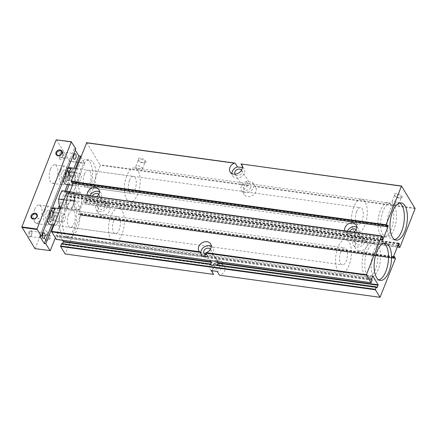<?xml version="1.0" encoding="UTF-8"?>
<svg xmlns="http://www.w3.org/2000/svg" width="437" height="437" viewBox="0 0 437 437"><rect width="100%" height="100%" fill="white"/><g stroke="black" fill="none" stroke-linecap="round" stroke-linejoin="round"><path stroke-width="0.33" stroke-dasharray="2.19 1.64" d="M65.452 237.083A18.796 8.418 97.8 0 1 61.912 208.575A18.796 8.418 97.8 0 1 70.575 199.846A18.796 8.418 97.8 0 1 73.968 202.222A18.796 8.418 -82.2 0 1 76.486 209.897A8.543 3.824 97.8 0 0 76.819 209.957A8.543 3.824 97.8 0 0 80.659 205.98A8.543 3.824 97.8 0 0 81.724 197.508A8.543 3.824 97.8 0 0 81.621 196.858A8.543 3.824 97.8 0 0 78.95 193.012A8.543 3.824 97.8 0 0 77.376 193.564A18.796 8.418 97.8 0 0 81.309 196.825A18.796 8.418 97.8 0 0 81.621 196.858A18.796 8.418 97.8 0 0 92.256 179.006A18.796 8.418 97.8 0 0 86.439 159.587A18.796 8.418 97.8 0 0 77.77 168.311A18.796 8.418 97.8 0 0 77.376 193.564A8.543 3.824 97.8 0 0 75.109 196.989A8.543 3.824 97.8 0 0 73.968 202.222A8.543 3.824 97.8 0 0 74.044 205.461A8.543 3.824 97.8 0 0 76.486 209.897A18.796 8.418 97.8 0 1 74 228.649A18.796 8.418 97.8 0 1 65.452 237.083L68.784 237.542A18.796 8.418 97.8 0 0 79.681 220.073A18.796 8.418 97.8 0 0 73.908 200.304A18.796 8.418 97.8 0 0 65.239 209.033A18.796 8.418 97.8 0 0 68.784 237.542M398.757 243.305L83.937 199.977L78.496 213.78L78.895 214.84L79.692 213.3L80.643 215.255L65.211 253.973M61.71 243.584L62.251 244.403L62.633 243.671M62.578 240.279L57.919 232.79L56.859 235.248L57.323 236.947L56.34 239.378M66.992 192.668L67.882 194.104L67.396 195.792L67.795 196.852L69.423 192.957M73.148 183.502L73.394 182.426L72.995 181.83L72.274 183.343M86.679 142.702L100.324 165.295L85.117 203.899L84.008 202.566L84.494 200.408L83.937 199.977M401.969 196.213A4.272 1.824 21.5 0 1 401.374 197.874A4.272 1.824 21.5 0 1 397.517 197.387A4.272 1.824 21.5 0 1 394.365 195.11A4.272 1.824 21.5 0 1 396.845 193.449A4.272 1.824 21.5 0 1 401.969 196.213M145.718 160.947A4.272 1.824 21.5 0 1 145.128 162.608A4.272 1.824 21.5 0 1 141.266 162.122A4.272 1.824 21.5 0 1 138.114 159.849A4.272 1.824 21.5 0 1 140.599 158.189A4.272 1.824 21.5 0 1 145.718 160.947M242.388 167.584L243.294 167.71A6.834 5.37 148.3 0 1 244.196 168.753A6.834 5.37 148.3 0 1 241.202 176.909A6.834 5.37 148.3 0 1 232.566 175.931A6.834 5.37 148.3 0 1 231.916 173.598M242.278 166.065L243.294 167.71M415.15 208.149L254.618 186.058L255.104 186.594A6.834 5.37 148.3 0 1 255.629 187.276A6.834 5.37 148.3 0 1 252.635 195.437A6.834 5.37 148.3 0 1 243.999 194.454A6.834 5.37 148.3 0 1 248.26 185.654L248.751 185.25L100.33 164.825M252.286 182.278A6.834 5.37 148.3 0 1 253.187 183.322A6.834 5.37 148.3 0 1 250.193 191.482A6.834 5.37 148.3 0 1 241.557 190.499A6.834 5.37 148.3 0 1 246.424 181.475L252.286 182.278L254.618 186.058M246.424 181.475L248.751 185.25M415.15 208.618L255.104 186.594M248.26 185.654L100.324 165.295M213.638 274.398L65.435 253.864M380.261 297.187L219.5 275.206M215.605 264.762L216.08 265.527L216.544 265.456A3.846 3.021 -31.7 0 0 217.107 264.931M210.672 264.298L211 264.833L62.185 244.349M377.005 287.677L216.08 265.527L376.913 287.524M210.962 264.609A3.846 3.021 -31.7 0 0 210.984 264.691L62.409 244.245M205.92 253.198L210.612 260.649M372.668 276.146L212.666 254.126L217.255 261.561M372.586 276.271L212.497 254.241A3.846 3.021 148.3 0 1 212.355 254.678A3.846 3.021 148.3 0 1 210.995 256.459L210.749 256.896L211.224 257.661L210.913 258.087A3.846 3.021 148.3 0 1 206.45 257.469L57.323 236.947M57.329 236.483L206.144 256.961L206.45 257.469L205.434 255.694A3.846 3.021 148.3 0 1 205.341 254.509M359.105 250.805A6.408 5.036 148.3 0 1 355.773 248.779A6.408 5.036 148.3 0 1 358.58 241.131A6.408 5.036 148.3 0 1 366.681 242.049A6.408 5.036 148.3 0 1 366.9 246.195A6.408 5.036 148.3 0 1 359.105 250.805M101.794 215.397A6.408 5.036 148.3 0 1 98.467 213.371A6.408 5.036 148.3 0 1 101.275 205.718A6.408 5.036 148.3 0 1 109.37 206.641A6.408 5.036 148.3 0 1 109.594 210.787A6.408 5.036 148.3 0 1 101.794 215.397M213.371 274.223A6.834 5.37 148.3 0 1 212.846 273.535A6.834 5.37 148.3 0 1 212.322 272.262M212.218 270.743A6.834 5.37 148.3 0 1 216.763 264.882M217.353 264.636A6.834 5.37 148.3 0 1 224.481 266.357A6.834 5.37 148.3 0 1 220.215 275.163M344.842 230.862A6.408 5.036 -31.7 0 0 345.23 231.692A6.408 5.036 -31.7 0 0 354.03 232.123M87.537 195.448A6.408 5.036 -31.7 0 0 87.924 196.279A6.408 5.036 -31.7 0 0 96.724 196.716M99.434 191.783A6.408 5.036 148.3 0 1 101.16 193.329A6.408 5.036 148.3 0 1 101.384 197.475A6.408 5.036 148.3 0 1 95.987 201.96A6.408 5.036 148.3 0 1 90.251 200.059A6.408 5.036 148.3 0 1 90.077 195.798M98.746 194.361A3.846 3.021 148.3 0 1 98.98 194.673A3.846 3.021 148.3 0 1 99.112 197.163A3.846 3.021 148.3 0 1 95.878 199.851A3.846 3.021 148.3 0 1 92.436 198.715A3.846 3.021 148.3 0 1 92.349 196.115M104.995 206.696A3.846 3.021 148.3 0 1 101.761 209.383A3.846 3.021 148.3 0 1 98.32 208.247A3.846 3.021 148.3 0 1 100.002 203.658A3.846 3.021 148.3 0 1 104.858 204.21A3.846 3.021 148.3 0 1 104.995 206.696M107.267 207.007A6.408 5.036 148.3 0 1 101.87 211.492A6.408 5.036 148.3 0 1 96.135 209.591A6.408 5.036 148.3 0 1 98.942 201.943A6.408 5.036 148.3 0 1 107.043 202.861A6.408 5.036 148.3 0 1 107.267 207.007M356.745 227.196A6.408 5.036 148.3 0 1 358.466 228.737A6.408 5.036 148.3 0 1 358.69 232.883A6.408 5.036 148.3 0 1 353.298 237.367A6.408 5.036 148.3 0 1 347.562 235.467A6.408 5.036 148.3 0 1 347.382 231.211M356.051 229.769A3.846 3.021 148.3 0 1 356.286 230.086A3.846 3.021 148.3 0 1 356.417 232.571A3.846 3.021 148.3 0 1 353.183 235.264A3.846 3.021 148.3 0 1 349.742 234.123A3.846 3.021 148.3 0 1 349.655 231.523M362.3 242.103A3.846 3.021 148.3 0 1 359.067 244.796A3.846 3.021 148.3 0 1 355.625 243.655A3.846 3.021 148.3 0 1 357.308 239.066A3.846 3.021 148.3 0 1 362.169 239.618A3.846 3.021 148.3 0 1 362.3 242.103M364.573 242.42A6.408 5.036 148.3 0 1 359.181 246.9A6.408 5.036 148.3 0 1 353.44 245.004A6.408 5.036 148.3 0 1 356.253 237.351A6.408 5.036 148.3 0 1 364.349 238.274A6.408 5.036 148.3 0 1 364.573 242.42M202.32 256.049A6.834 5.37 148.3 0 1 201.413 255.011A6.834 5.37 148.3 0 1 200.889 253.739M211.251 246.206A6.834 5.37 148.3 0 1 213.048 247.834A6.834 5.37 148.3 0 1 208.181 256.858M210.388 249.232A3.846 3.021 148.3 0 1 210.503 249.401A3.846 3.021 148.3 0 1 210.634 251.892A3.846 3.021 148.3 0 1 206.832 254.673M218.036 262.877A3.846 3.021 148.3 0 1 219.494 263.97A3.846 3.021 148.3 0 1 219.625 266.461A3.846 3.021 148.3 0 1 216.391 269.148A3.846 3.021 148.3 0 1 212.95 268.012A3.846 3.021 148.3 0 1 212.89 265.346M211.306 270.618A6.834 5.37 148.3 0 1 210.405 269.58A6.834 5.37 148.3 0 1 213.398 261.419A6.834 5.37 148.3 0 1 222.04 262.402A6.834 5.37 148.3 0 1 217.167 271.426M241.541 170.151A3.846 3.021 148.3 0 1 241.656 170.321A3.846 3.021 148.3 0 1 241.787 172.806A3.846 3.021 148.3 0 1 238.553 175.499A3.846 3.021 148.3 0 1 235.111 174.358A3.846 3.021 148.3 0 1 235.008 174.183M250.778 187.38A3.846 3.021 148.3 0 1 247.539 190.068A3.846 3.021 148.3 0 1 244.097 188.926A3.846 3.021 148.3 0 1 245.785 184.338A3.846 3.021 148.3 0 1 250.641 184.889A3.846 3.021 148.3 0 1 250.778 187.38M142.233 168.048A3.534 1.508 21.5 0 1 142.391 168.911A3.534 1.508 21.5 0 1 138.551 169.021A3.534 1.508 21.5 0 1 135.82 166.322A3.534 1.508 21.5 0 1 138.797 165.929A3.534 1.508 21.5 0 1 142.233 168.048M144.822 161.482A3.534 1.508 21.5 0 1 144.975 162.345A3.534 1.508 21.5 0 1 144.33 162.854A3.534 1.508 21.5 0 1 141.14 162.455A3.534 1.508 21.5 0 1 138.534 160.57A3.534 1.508 21.5 0 1 138.403 159.756A3.534 1.508 21.5 0 1 141.386 159.363A3.534 1.508 21.5 0 1 144.822 161.482M398.478 203.314A3.534 1.508 21.5 0 1 398.637 204.177A3.534 1.508 21.5 0 1 394.797 204.287A3.534 1.508 21.5 0 1 392.065 201.588A3.534 1.508 21.5 0 1 395.043 201.195A3.534 1.508 21.5 0 1 398.478 203.314M401.068 196.748A3.534 1.508 21.5 0 1 401.226 197.611A3.534 1.508 21.5 0 1 400.576 198.119A3.534 1.508 21.5 0 1 397.386 197.715A3.534 1.508 21.5 0 1 394.78 195.836A3.534 1.508 21.5 0 1 394.655 195.022A3.534 1.508 21.5 0 1 397.632 194.629A3.534 1.508 21.5 0 1 401.068 196.748M378.803 279.893A18.796 8.418 -82.2 0 1 377.246 279.997A18.796 8.418 -82.2 0 1 371.472 260.228A18.796 8.418 -82.2 0 1 382.375 242.754A18.796 8.418 -82.2 0 1 383.844 243.272M394.66 239.634A18.796 8.418 -82.2 0 1 393.109 239.733A18.796 8.418 -82.2 0 1 387.329 219.969A18.796 8.418 -82.2 0 1 398.233 202.495A18.796 8.418 -82.2 0 1 399.702 203.014M68.571 214.425A8.543 3.824 97.8 0 0 70.182 227.387A8.543 3.824 97.8 0 0 75.137 219.445A8.543 3.824 97.8 0 0 72.509 210.459A8.543 3.824 97.8 0 0 68.571 214.425M113.675 220.636A8.543 3.824 97.8 0 0 115.286 233.593A8.543 3.824 97.8 0 0 120.241 225.65A8.543 3.824 97.8 0 0 117.613 216.67A8.543 3.824 97.8 0 0 113.675 220.636M110.9 216.135A17.087 7.653 97.8 0 0 114.117 242.06A17.087 7.653 97.8 0 0 124.026 226.175A17.087 7.653 97.8 0 0 118.777 208.203A17.087 7.653 97.8 0 0 110.9 216.135M367.146 251.401A17.087 7.653 97.8 0 0 370.368 277.32A17.087 7.653 97.8 0 0 380.277 261.441A17.087 7.653 97.8 0 0 375.028 243.469A17.087 7.653 97.8 0 0 367.146 251.401M81.102 168.769A18.796 8.418 97.8 0 0 84.641 197.284A18.796 8.418 97.8 0 0 95.539 179.815A18.796 8.418 97.8 0 0 89.765 160.046A18.796 8.418 97.8 0 0 81.102 168.769M84.428 174.166A8.543 3.824 97.8 0 0 86.04 187.129A8.543 3.824 97.8 0 0 90.994 179.186A8.543 3.824 97.8 0 0 88.367 170.201A8.543 3.824 97.8 0 0 84.428 174.166M129.532 180.377A8.543 3.824 97.8 0 0 131.144 193.334A8.543 3.824 97.8 0 0 136.098 185.392A8.543 3.824 97.8 0 0 133.471 176.406A8.543 3.824 97.8 0 0 129.532 180.377M126.757 175.876A17.087 7.653 97.8 0 0 129.98 201.801A17.087 7.653 97.8 0 0 139.889 185.916A17.087 7.653 97.8 0 0 134.64 167.945A17.087 7.653 97.8 0 0 126.757 175.876M383.003 211.142A17.087 7.653 97.8 0 0 386.226 237.062A17.087 7.653 97.8 0 0 396.135 221.177A17.087 7.653 97.8 0 0 390.886 203.21A17.087 7.653 97.8 0 0 383.003 211.142M74.044 205.461L73.165 201.096L75.109 196.989L76.431 192.793L80.845 193.138L81.724 197.508L81.981 201.785L80.659 205.98L78.715 210.088L74.301 209.744L74.044 205.461M68.937 192.892L66.222 200.141L73.165 201.096M66.222 200.141L66.479 204.418L67.364 208.788L74.301 209.744M67.364 208.788L78.715 210.088M71.772 209.132L73.094 204.937L75.044 200.834L81.981 201.785M75.044 200.834L74.159 196.464L73.902 192.182L80.845 193.138M73.902 192.182L69.494 191.838M69.849 191.887L76.431 192.793M66.479 204.418A8.543 3.824 97.8 0 0 69.254 208.919L67.047 208.744L65.911 200.097L67.544 195.945A8.543 3.824 97.8 0 0 66.479 204.418M63.988 199.835L65.911 200.097M60.819 207.886L67.047 208.744M59.793 207.744L69.254 208.919A8.543 3.824 97.8 0 0 73.094 204.937L71.46 209.088M64.206 208.094L65.528 203.899L67.473 199.791L74.727 200.791L73.094 204.937A8.543 3.824 97.8 0 0 74.159 196.464L74.727 200.791M67.473 199.791L66.588 195.421L66.337 191.144M69.942 191.641L73.591 192.143L74.159 196.464A8.543 3.824 97.8 0 0 71.384 191.969L73.591 192.143M69.86 191.848L71.384 191.969A8.543 3.824 97.8 0 0 67.544 195.945L68.756 192.864M65.528 203.899A8.543 3.824 -82.2 0 1 61.688 207.875A8.543 3.824 -82.2 0 1 58.913 203.38A8.543 3.824 -82.2 0 1 59.978 194.902A8.543 3.824 -82.2 0 1 63.818 190.925A8.543 3.824 -82.2 0 1 66.588 195.421A8.543 3.824 -82.2 0 1 65.528 203.899M47.562 220.417A8.543 3.824 -82.2 0 1 47.458 216.747L50.779 208.318A8.543 3.824 -82.2 0 1 52.533 207.712A8.543 3.824 -82.2 0 1 55.275 215.599L51.954 224.034A8.543 3.824 -82.2 0 1 50.2 224.64M73.984 168.223L67.538 184.583M64.998 191.024L59.279 205.548M58.126 208.482L51.681 224.842M39.745 236.209L74.295 148.504L75.268 150.082M63.42 180.153A8.543 3.824 -82.2 0 1 63.316 176.488L66.637 168.059A8.543 3.824 -82.2 0 1 68.391 167.453A8.543 3.824 -82.2 0 1 71.133 175.341L67.811 183.775A8.543 3.824 -82.2 0 1 66.058 184.381M74.295 148.504L75.809 148.711M80.883 156.943L84.631 163.482L55.308 237.919M56.4 139.703L69.494 160.931L84.631 163.012M75.497 168.431L69.051 184.791M66.539 191.171L60 207.772M59.64 208.689L53.194 225.05M69.494 160.931L69.494 161.395L84.631 163.482M75.388 174.789A3.42 2.688 148.3 0 1 69.865 176.652A3.42 2.688 148.3 0 1 71.826 171.675A3.42 2.688 148.3 0 1 75.388 174.789M50.468 238.056A3.42 2.688 148.3 0 1 44.945 239.918A3.42 2.688 148.3 0 1 46.906 234.937A3.42 2.688 148.3 0 1 50.468 238.056M69.494 161.395L35.173 248.527L50.304 250.614M50.55 169.092A9.396 4.206 97.8 0 0 52.32 183.349A9.396 4.206 97.8 0 0 57.771 174.614A9.396 4.206 97.8 0 0 54.882 164.733A9.396 4.206 97.8 0 0 50.55 169.092M34.692 209.356A9.396 4.206 97.8 0 0 36.462 223.607A9.396 4.206 97.8 0 0 41.914 214.873A9.396 4.206 97.8 0 0 39.024 204.991A9.396 4.206 97.8 0 0 34.692 209.356M60.137 152.83A3.42 1.529 97.8 0 0 59.858 156.91A3.42 1.529 97.8 0 0 61.606 157.664A3.42 1.529 97.8 0 0 62.409 151.803A3.42 1.529 97.8 0 0 60.137 152.83M28.989 231.91A3.42 1.529 97.8 0 0 28.705 235.991A3.42 1.529 97.8 0 0 30.453 236.745A3.42 1.529 97.8 0 0 31.262 230.883A3.42 1.529 97.8 0 0 28.989 231.91M29.771 232.331A2.769 1.24 97.8 0 0 30.295 236.532A2.769 1.24 97.8 0 0 30.961 236.248A2.769 1.24 97.8 0 0 31.611 231.501A2.769 1.24 97.8 0 0 31.049 231.047A2.769 1.24 97.8 0 0 29.771 232.331M60.923 153.25A2.769 1.24 97.8 0 0 61.442 157.451A2.769 1.24 97.8 0 0 62.109 157.167A2.769 1.24 97.8 0 0 62.764 152.42A2.769 1.24 97.8 0 0 62.201 151.967A2.769 1.24 97.8 0 0 60.923 153.25M44.984 210.771A9.396 4.206 97.8 0 0 46.754 225.028A9.396 4.206 97.8 0 0 52.205 216.288A9.396 4.206 97.8 0 0 49.315 206.406A9.396 4.206 97.8 0 0 44.984 210.771M46.235 212.792A5.555 2.485 97.8 0 0 47.278 221.22A5.555 2.485 97.8 0 0 50.501 216.053A5.555 2.485 97.8 0 0 48.791 210.213A5.555 2.485 97.8 0 0 46.235 212.792M53.167 219.095A5.555 2.485 -82.2 0 1 50.61 221.674A5.555 2.485 -82.2 0 1 49.561 213.251A5.555 2.485 -82.2 0 1 52.123 210.672A5.555 2.485 -82.2 0 1 53.167 219.095M60.841 170.512A9.396 4.206 97.8 0 0 62.611 184.769A9.396 4.206 97.8 0 0 68.063 176.029A9.396 4.206 97.8 0 0 65.173 166.147A9.396 4.206 97.8 0 0 60.841 170.512M62.092 172.533A5.555 2.485 97.8 0 0 63.136 180.956A5.555 2.485 97.8 0 0 66.358 175.794A5.555 2.485 97.8 0 0 64.654 169.955A5.555 2.485 97.8 0 0 62.092 172.533M69.03 178.837A5.555 2.485 -82.2 0 1 66.468 181.415A5.555 2.485 -82.2 0 1 65.419 172.992A5.555 2.485 -82.2 0 1 67.981 170.414A5.555 2.485 -82.2 0 1 69.03 178.837M47.12 233.478A2.769 2.174 148.3 0 1 44.787 235.417A2.769 2.174 148.3 0 1 42.307 234.593A2.769 2.174 148.3 0 1 43.52 231.288A2.769 2.174 148.3 0 1 47.021 231.686A2.769 2.174 148.3 0 1 47.12 233.478M49.681 237.635A2.769 2.174 148.3 0 1 47.349 239.569A2.769 2.174 148.3 0 1 44.874 238.749A2.769 2.174 148.3 0 1 46.087 235.445A2.769 2.174 148.3 0 1 49.589 235.843A2.769 2.174 148.3 0 1 49.681 237.635M72.039 170.212A2.769 2.174 148.3 0 1 69.707 172.151A2.769 2.174 148.3 0 1 67.227 171.331A2.769 2.174 148.3 0 1 68.445 168.021A2.769 2.174 148.3 0 1 71.941 168.42A2.769 2.174 148.3 0 1 72.039 170.212M74.601 174.368A2.769 2.174 148.3 0 1 72.274 176.308A2.769 2.174 148.3 0 1 69.794 175.483A2.769 2.174 148.3 0 1 71.007 172.178A2.769 2.174 148.3 0 1 74.508 172.577A2.769 2.174 148.3 0 1 74.601 174.368M39.352 220.887A2.769 2.174 148.3 0 1 37.019 222.826A2.769 2.174 148.3 0 1 34.539 222.001A2.769 2.174 148.3 0 1 35.752 218.697A2.769 2.174 148.3 0 1 39.254 219.095A2.769 2.174 148.3 0 1 39.352 220.887M64.272 157.62A2.769 2.174 148.3 0 1 61.939 159.56A2.769 2.174 148.3 0 1 59.459 158.74A2.769 2.174 148.3 0 1 60.672 155.43A2.769 2.174 148.3 0 1 64.173 155.829A2.769 2.174 148.3 0 1 64.272 157.62M49.703 213.475A5.124 2.294 97.8 0 0 49.277 219.598A5.124 2.294 97.8 0 0 51.899 220.729A5.124 2.294 97.8 0 0 53.112 211.934A5.124 2.294 97.8 0 0 49.703 213.475M340.707 251.876A8.543 3.824 97.8 0 0 342.318 264.838A8.543 3.824 97.8 0 0 347.273 256.896A8.543 3.824 97.8 0 0 344.651 247.91A8.543 3.824 97.8 0 0 340.707 251.876M47.458 216.747L48.928 216.949M51.954 224.034L56.493 224.656A8.543 3.824 97.8 0 0 59.814 216.228L56.493 224.656M55.275 215.599L59.814 216.228M50.779 208.318L52.249 208.52M51.998 217.375L55.319 208.941M337.938 247.38A17.087 7.653 97.8 0 0 341.155 273.305A17.087 7.653 97.8 0 0 351.064 257.42A17.087 7.653 97.8 0 0 345.814 239.449A17.087 7.653 97.8 0 0 337.938 247.38M364.425 251.029A17.087 7.653 97.8 0 0 367.643 276.949A17.087 7.653 97.8 0 0 377.552 261.064A17.087 7.653 97.8 0 0 372.302 243.092A17.087 7.653 97.8 0 0 364.425 251.029M65.561 173.216A5.124 2.294 97.8 0 0 65.135 179.334A5.124 2.294 97.8 0 0 67.757 180.47A5.124 2.294 97.8 0 0 68.97 171.675A5.124 2.294 97.8 0 0 65.561 173.216M356.57 211.617A8.543 3.824 97.8 0 0 358.176 224.58A8.543 3.824 97.8 0 0 363.131 216.637A8.543 3.824 97.8 0 0 360.509 207.651A8.543 3.824 97.8 0 0 356.57 211.617M63.316 176.488L64.785 176.69M67.811 183.775L72.351 184.398A8.543 3.824 97.8 0 0 75.672 175.969L72.351 184.398M71.133 175.341L75.672 175.969M66.637 168.059L68.106 168.261M67.855 177.116L71.176 168.682M353.795 207.122A17.087 7.653 97.8 0 0 357.013 233.041A17.087 7.653 97.8 0 0 366.922 217.162A17.087 7.653 97.8 0 0 361.672 199.19A17.087 7.653 97.8 0 0 353.795 207.122M380.283 210.765A17.087 7.653 97.8 0 0 383.5 236.69A17.087 7.653 97.8 0 0 393.409 220.805A17.087 7.653 97.8 0 0 388.16 202.834A17.087 7.653 97.8 0 0 380.283 210.765M50.823 214.075A4.201 1.879 97.8 0 0 51.615 220.45A4.201 1.879 97.8 0 0 52.62 220.019A4.201 1.879 97.8 0 0 53.614 212.814A4.201 1.879 97.8 0 0 52.757 212.125A4.201 1.879 97.8 0 0 50.823 214.075M62.109 215.632A4.201 1.879 97.8 0 0 62.901 222.001A4.201 1.879 97.8 0 0 65.337 218.096A4.201 1.879 97.8 0 0 64.048 213.677A4.201 1.879 97.8 0 0 62.109 215.632M66.681 173.817A4.201 1.879 97.8 0 0 67.473 180.191A4.201 1.879 97.8 0 0 68.483 179.76A4.201 1.879 97.8 0 0 69.472 172.555A4.201 1.879 97.8 0 0 68.614 171.867A4.201 1.879 97.8 0 0 66.681 173.817M77.966 175.368A4.201 1.879 97.8 0 0 78.758 181.743A4.201 1.879 97.8 0 0 81.195 177.837A4.201 1.879 97.8 0 0 79.905 173.418A4.201 1.879 97.8 0 0 77.966 175.368M205.854 253.192L57.99 232.839M205.745 253.313L57.766 232.948M205.434 255.694L56.859 235.248M371.679 279.041L210.749 256.896M371.679 278.577L210.995 256.459M205.674 256.197L56.854 235.718M372.149 279.806L211.224 257.661M372.149 280.275L210.913 258.087M399.942 247.222L85.117 203.899M397.304 246.998L84.893 204.008M397.796 245.752L84.008 202.566M397.97 245.304L84.008 202.102M398.451 244.086L84.488 200.878M398.626 243.638L84.494 200.408M398.839 243.174L84.161 199.873M393.322 257.109L78.496 213.78M393.316 257.573L78.496 214.25M393.65 258.114L78.829 214.791M393.557 257.961L79.053 214.682M393.491 256.666L79.534 213.458M393.546 256.535L79.758 213.349M395.469 258.114L80.648 214.791M395.469 258.584L80.643 215.255M371.242 282.575L56.417 239.247M382.703 237.428L67.882 194.104M382.703 237.897L67.882 194.574M382.222 239.121L67.396 195.792M382.217 239.585L67.396 196.262M382.55 240.126L67.73 196.803M382.457 239.973L67.954 196.694M387.351 226.098L73.389 182.89M387.526 225.656L73.394 182.426M387.739 225.186L73.061 181.885M387.657 225.317L72.837 181.989M387.177 226.541L72.356 183.212M377.071 287.726L216.178 265.587M211.038 264.877L62.251 244.403M372.745 276.113L212.606 254.077M205.947 253.16L57.919 232.79M397.288 247.042L84.958 204.057M398.915 243.147L84.09 199.818M393.715 258.163L78.895 214.84M393.562 256.492L79.692 213.3M382.621 240.175L67.795 196.852M387.816 225.159L72.995 181.83M87.924 196.279L90.251 200.059M98.828 189.554L101.16 193.329M92.436 198.715L98.32 208.247M98.98 194.673L104.858 204.21M96.135 209.591L98.467 213.371M107.043 202.861L109.37 206.641M345.23 231.692L347.562 235.467M356.133 224.962L358.466 228.737M349.742 234.123L355.625 243.655M356.286 230.086L362.169 239.618M353.44 245.004L355.773 248.779M364.349 238.274L366.681 242.049M198.972 251.051L201.413 255.011M210.607 243.873L213.048 247.834M203.959 253.438L206.362 257.338M210.541 264.112L212.95 268.012M210.503 249.401L219.494 263.97M210.405 269.58L212.846 273.535M222.04 262.402L224.481 266.357M230.124 171.97L232.566 175.931M241.754 164.793L244.196 168.753M241.557 190.499L243.999 194.454M253.187 183.322L255.629 187.276M235.111 174.358L244.097 188.926M241.656 170.321L250.641 184.889M142.391 168.911L144.975 162.345M135.82 166.322L138.403 159.756M144.33 162.854L145.128 162.608M138.534 160.57L138.114 159.849M398.637 204.177L401.226 197.611M392.065 201.588L394.655 195.022M400.576 198.119L401.374 197.874M394.78 195.836L394.365 195.11M377.246 279.997L380.277 280.412M382.375 242.754L385.401 243.169M393.109 239.733L396.135 240.153M398.233 202.495L401.259 202.91M70.575 199.846L73.908 200.304M70.182 227.387L115.286 233.593M72.509 210.459L117.613 216.67M114.117 242.06L370.368 277.32M118.777 208.203L375.028 243.469M81.309 196.825L84.641 197.284M86.439 159.587L89.765 160.046M86.04 187.129L131.144 193.334M88.367 170.201L133.471 176.406M129.98 201.801L386.226 237.062M134.64 167.945L390.886 203.21M31.611 231.501L31.262 230.883M30.961 236.248L30.453 236.745M30.295 236.532L43.339 238.329M31.049 231.047L44.099 232.839M62.764 152.42L62.409 151.803M62.109 157.167L61.606 157.664M61.442 157.451L74.492 159.248M62.201 151.967L75.246 153.758M36.462 223.607L46.754 225.028M39.024 204.991L49.315 206.406M47.278 221.22L50.61 221.674M48.791 210.213L52.123 210.672M52.32 183.349L62.611 184.769M54.882 164.733L65.173 166.147M63.136 180.956L66.468 181.415M64.654 169.955L67.981 170.414M42.307 234.593L44.874 238.749M47.021 231.686L49.589 235.843M67.227 171.331L69.794 175.483M71.941 168.42L74.508 172.577M31.972 217.845L34.539 222.001M36.686 214.938L39.254 219.095M56.897 154.583L59.459 158.74M61.612 151.672L64.173 155.829M54.013 225.164L342.318 264.838M60.459 208.804L344.651 247.91M341.155 273.305L367.643 276.949M345.814 239.449L372.302 243.092M72.46 185.261L358.176 224.58M76.317 168.54L360.509 207.651M357.013 233.041L383.5 236.69M361.672 199.19L388.16 202.834M53.614 212.814L53.112 211.934M52.62 220.019L51.899 220.729M51.615 220.45L62.901 222.001M52.757 212.125L64.048 213.677M69.472 172.555L68.97 171.675M68.483 179.76L67.757 180.47M67.473 180.191L78.758 181.743M68.614 171.867L79.905 173.418"/><path stroke-width="0.66" d="M380.037 297.297L375.399 289.786L376.312 287.016L377.229 287.568L378.136 284.798L372.81 276.168L371.679 278.577L372.149 280.275L371.084 282.734L366.386 274.704L381.594 236.1L382.703 237.428L382.217 239.585L382.774 240.017L388.214 226.213L387.816 225.159L387.018 226.699L386.068 224.738L401.499 186.025L415.15 208.618L399.942 247.222L398.828 245.894L399.314 243.737L398.757 243.305L393.322 257.109L393.715 258.163L394.513 256.623L395.469 258.584L380.037 297.297L219.5 275.206L217.167 271.426L211.306 270.618L213.638 274.398L65.211 253.973L60.579 246.463L61.644 243.535L210.672 264.298M62.633 243.671L63.316 241.475L62.578 240.279M56.34 239.378L51.561 231.381L66.927 192.613L381.67 235.969M69.423 192.957L73.148 183.502M72.274 183.343L71.247 181.415L86.679 142.702L235.101 163.127L237.433 166.907L242.388 167.584M401.499 186.025L240.962 163.935L242.278 166.065M401.275 186.135L240.962 163.935M215.605 264.762L376.388 286.891M376.312 287.016L215.075 264.827A3.846 3.021 -31.7 0 1 210.612 264.216L210.53 264.068M217.107 264.931A3.846 3.021 -31.7 0 0 217.905 263.669A3.846 3.021 -31.7 0 0 218.047 263.238L217.255 261.561M210.612 260.649L211.295 262.309A3.846 3.021 -31.7 0 0 210.962 264.609M205.341 254.509A3.846 3.021 148.3 0 1 205.745 253.313M366.381 275.173L205.849 253.078L208.181 256.858L202.32 256.049L199.988 252.275L51.561 231.845M366.386 274.704L206.34 252.679A6.834 5.37 -31.7 0 0 210.607 243.873A6.834 5.37 -31.7 0 0 201.97 242.896A6.834 5.37 -31.7 0 0 198.972 251.051A6.834 5.37 -31.7 0 0 199.496 251.739L199.988 252.275M199.496 251.739L51.561 231.381M241.229 164.11A6.834 5.37 148.3 0 1 241.754 164.793A6.834 5.37 148.3 0 1 238.76 172.954A6.834 5.37 148.3 0 1 230.124 171.97A6.834 5.37 148.3 0 1 234.385 163.165L86.45 142.806M235.101 163.127L234.385 163.165M212.322 272.262A6.834 5.37 148.3 0 1 212.218 270.743M216.763 264.882A6.834 5.37 148.3 0 1 217.353 264.636M205.849 253.078L206.34 252.679M354.03 232.123A6.408 5.036 -31.7 0 0 356.357 229.108A6.408 5.036 -31.7 0 0 356.133 224.962A6.408 5.036 -31.7 0 0 352.806 222.936A6.408 5.036 -31.7 0 0 346.59 225.181A6.408 5.036 -31.7 0 0 344.842 230.862M96.724 196.716A6.408 5.036 -31.7 0 0 99.052 193.695A6.408 5.036 -31.7 0 0 98.828 189.554A6.408 5.036 -31.7 0 0 95.501 187.522A6.408 5.036 -31.7 0 0 89.285 189.773A6.408 5.036 -31.7 0 0 87.537 195.448M404.799 231.424A18.796 8.418 -82.2 0 1 396.135 240.153A18.796 8.418 -82.2 0 1 390.361 220.385A18.796 8.418 -82.2 0 1 401.259 202.91A18.796 8.418 -82.2 0 1 404.799 231.424M388.941 271.683A18.796 8.418 -82.2 0 1 380.277 280.412A18.796 8.418 -82.2 0 1 374.498 260.643A18.796 8.418 -82.2 0 1 385.401 243.169A18.796 8.418 -82.2 0 1 388.941 271.683M90.077 195.798A6.408 5.036 148.3 0 1 99.434 191.783M92.349 196.115A3.846 3.021 148.3 0 1 95.364 193.58A3.846 3.021 148.3 0 1 98.746 194.361M347.382 231.211A6.408 5.036 148.3 0 1 356.745 227.196M349.655 231.523A3.846 3.021 148.3 0 1 352.67 228.988A3.846 3.021 148.3 0 1 356.051 229.769M200.889 253.739A6.834 5.37 148.3 0 1 203.866 247.216A6.834 5.37 148.3 0 1 211.251 246.206M206.832 254.673A3.846 3.021 148.3 0 1 203.959 253.438A3.846 3.021 148.3 0 1 205.532 248.921A3.846 3.021 148.3 0 1 210.388 249.232M212.89 265.346A3.846 3.021 148.3 0 1 218.036 262.877M231.916 173.598A6.834 5.37 148.3 0 1 237.433 166.907M235.008 174.183A3.846 3.021 148.3 0 1 236.794 169.769A3.846 3.021 148.3 0 1 241.541 170.151M383.844 243.272A18.796 8.418 -82.2 0 1 385.915 271.268A18.796 8.418 -82.2 0 1 378.803 279.893M399.702 203.014A18.796 8.418 -82.2 0 1 401.772 231.009A18.796 8.418 -82.2 0 1 394.66 239.634M69.86 191.859L69.494 191.838L69.849 191.887M69.494 191.838L68.937 192.892M69.942 191.641L61.923 190.794L59.978 194.902L58.656 199.097L63.988 199.835M58.656 199.097L58.913 203.38L59.793 207.744L60.819 207.886M61.923 190.794L69.86 191.848M68.756 192.864L69.177 191.794M54.013 225.164L50.2 224.64A8.543 3.824 -82.2 0 1 47.562 220.417M73.973 155.048A2.769 1.24 97.8 0 0 74.492 159.248A2.769 1.24 97.8 0 0 76.098 156.675A2.769 1.24 97.8 0 0 75.246 153.758A2.769 1.24 97.8 0 0 73.973 155.048M42.821 234.128A2.769 1.24 97.8 0 0 43.339 238.329A2.769 1.24 97.8 0 0 44.945 235.756A2.769 1.24 97.8 0 0 44.099 232.839A2.769 1.24 97.8 0 0 42.821 234.128M51.681 224.842L44.295 243.584L39.745 236.209L41.258 236.417L36.987 229.026L71.313 141.894L75.809 148.711L41.258 236.417M75.268 150.082L78.846 155.878L73.984 168.223M67.538 184.583L64.998 191.024M59.279 205.548L58.126 208.482M72.46 185.261L66.058 184.381A8.543 3.824 -82.2 0 1 63.42 180.153M78.846 155.878L80.359 156.085L80.883 156.943M55.308 237.919L50.304 250.614L34.949 248.637L21.85 226.945L56.176 139.813L71.537 141.785M21.85 227.409L36.987 229.496M50.08 250.718L45.809 243.797L44.295 243.584M80.359 156.085L75.497 168.431M69.051 184.791L66.539 191.171M60 207.772L59.64 208.689M53.194 225.05L45.809 243.797M62.07 153.201A3.42 2.688 148.3 0 1 56.548 155.069A3.42 2.688 148.3 0 1 58.509 150.088A3.42 2.688 148.3 0 1 62.07 153.201M37.15 216.468A3.42 2.688 148.3 0 1 31.628 218.336A3.42 2.688 148.3 0 1 33.589 213.354A3.42 2.688 148.3 0 1 37.15 216.468M56.176 139.813L71.313 141.894M21.85 226.945L36.987 229.026M36.784 216.73A2.769 2.174 148.3 0 1 34.452 218.669A2.769 2.174 148.3 0 1 31.972 217.845A2.769 2.174 148.3 0 1 33.19 214.54A2.769 2.174 148.3 0 1 36.686 214.938A2.769 2.174 148.3 0 1 36.784 216.73M61.704 153.463A2.769 2.174 148.3 0 1 59.372 155.403A2.769 2.174 148.3 0 1 56.897 154.583A2.769 2.174 148.3 0 1 58.11 151.273A2.769 2.174 148.3 0 1 61.612 151.672A2.769 2.174 148.3 0 1 61.704 153.463M52.249 208.52L55.319 208.941A8.543 3.824 97.8 0 0 53.134 212.3A8.543 3.824 97.8 0 0 51.998 217.375L48.928 216.949M68.106 168.261L71.176 168.682A8.543 3.824 97.8 0 0 68.991 172.041A8.543 3.824 97.8 0 0 67.855 177.116L64.785 176.69M375.399 289.786L60.579 246.463M210.612 264.216L61.486 243.693M377.229 287.568L376.913 287.524M378.136 285.268L218.047 263.238M378.136 284.798L217.992 262.763M211.295 262.309L63.316 241.94M211.35 261.845L63.316 241.475M371.018 282.684L56.193 239.356M386.068 224.738L71.247 181.415M399.718 247.331L397.304 246.998M398.828 245.894L397.796 245.752M398.828 245.425L397.97 245.304M399.314 244.201L398.451 244.086M399.314 243.737L398.626 243.638M393.874 258.005L393.557 257.961M394.354 256.787L393.491 256.666M394.436 256.656L393.546 256.535M375.405 289.321L60.579 245.993M381.594 236.1L66.768 192.772M382.774 240.017L382.457 239.973M388.214 226.213L387.351 226.098M388.214 225.749L387.526 225.656M386.953 226.645L72.132 183.322M386.062 225.208L71.242 181.879M376.465 286.858L215.507 264.707M210.497 264.019L61.644 243.535M399.784 247.38L397.288 247.042M394.513 256.623L393.562 256.492M371.084 282.734L56.264 239.405M381.752 235.942L66.927 192.613M387.018 226.699L72.198 183.371M52.566 207.717L60.459 208.804M68.423 167.458L76.317 168.54"/></g></svg>
